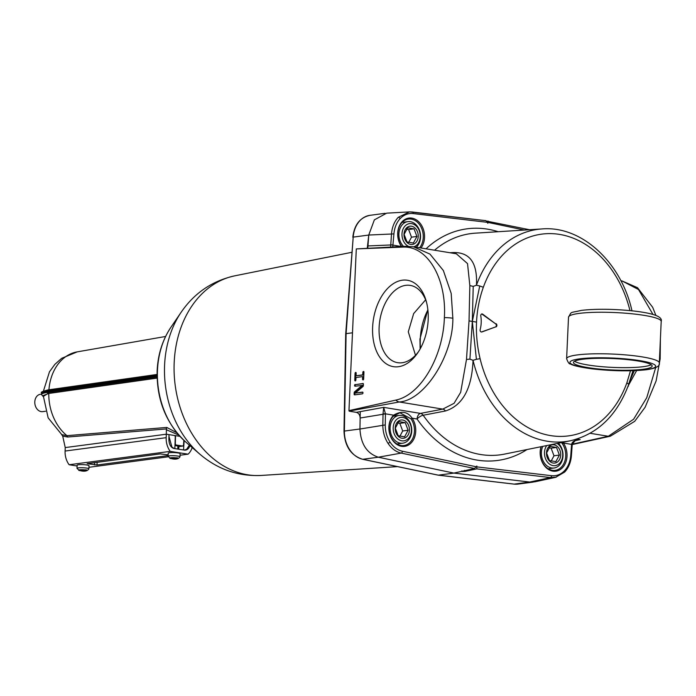 <?xml version="1.0" encoding="UTF-8"?>
<svg xmlns="http://www.w3.org/2000/svg" width="696" height="696" viewBox="0 0 696 696"><rect width="100%" height="100%" fill="white"/><g stroke="black" fill="none" stroke-linecap="round" stroke-linejoin="round"><path stroke-width="1.04" d="M495.569 323.797L482.693 314.166A1.749 1.349 -97.5 0 0 480.788 315.914A26.257 20.175 -97.5 0 1 481.188 322.883A26.257 20.175 -97.5 0 1 480.162 329.608A1.749 1.349 -97.5 0 0 481.893 331.957L495.422 326.99A1.749 1.349 82.5 0 0 495.569 323.797L482.145 314.235A1.749 1.349 82.5 0 0 481.606 314.018M419.566 247.759A16.478 12.659 82.5 0 0 423.246 237.493A16.478 12.659 82.5 0 0 407.717 219.179A16.478 12.659 82.5 0 0 397.816 233.317A16.478 12.659 82.5 0 0 401.218 245.749L401.288 246.254A17.391 13.363 -97.5 0 1 397.694 233.125A17.391 13.363 -97.5 0 1 411.893 218.135A17.391 13.363 -97.5 0 1 424.534 237.527A17.391 13.363 -97.5 0 1 420.958 247.985M415.738 431.329A17.391 13.363 -97.5 0 1 401.531 446.319A17.391 13.363 -97.5 0 1 388.89 426.926A17.391 13.363 -97.5 0 1 393.614 415.164C401.435 410.57 407.612 411.588 412.145 418.2A17.391 13.363 -97.5 0 1 415.738 431.329M411.04 418.853L399.939 412.772L393.492 415.973A16.478 12.659 82.5 0 0 389.02 427.118A16.478 12.659 82.5 0 0 403.236 445.605A16.478 12.659 82.5 0 0 414.451 431.285A16.478 12.659 82.5 0 0 411.04 418.853L412.145 418.2L417.052 419.009A5.255 1.879 145.2 0 1 423.177 415.251A111.578 85.721 82.5 0 0 504.609 454.088L570.215 440.803A107.01 82.215 -97.5 0 1 473.036 360.31C471.897 388.559 462.709 405.455 445.475 410.979L423.177 415.251A5.255 3.941 -100.9 0 0 420.48 413.407A5.255 3.271 -80.7 0 0 417.052 419.009A116.824 89.758 -97.5 0 0 527.011 449.546M541.253 446.667A16.478 12.659 82.5 0 0 540.296 451.93A16.478 12.659 82.5 0 0 554.512 470.418A16.478 12.659 82.5 0 0 565.726 456.106A16.478 12.659 82.5 0 0 562.325 443.665L563.421 443.021A17.391 13.363 -97.5 0 1 567.014 456.141A17.391 13.363 -97.5 0 1 552.815 471.131A17.391 13.363 -97.5 0 1 540.174 451.739A17.391 13.363 -97.5 0 1 541.018 446.71M549.013 469.217A15.756 12.102 82.5 0 0 549.823 468.565M401.218 245.749L401.792 246.515M397.729 444.405A15.756 12.102 82.5 0 0 398.538 443.752M556.269 477.16L550.423 477.569L476.812 468.887L476.838 466.015L474.515 468.504L453.879 473.097L378.32 457.211C366.896 453.418 360.772 444.022 359.954 429.023L360.145 418.018C359.962 414.929 358.684 413.041 356.326 412.354L383.696 407.369L385.445 413.824L383.035 413.815L383.696 407.369L420.48 413.407L442.769 409.118L454.07 403.315L460.665 392.309L466.494 359.432L469.922 359.136L472.314 321.421L469.034 320.891L466.494 359.432M477.186 466.92L551.51 475.699C556.452 476.186 560.785 474.524 564.517 470.705C568.162 466.746 570.25 461.631 570.781 455.358L571.581 444.396L572.225 444.64L571.59 444.353C572.347 441.377 575.209 439.785 580.186 439.594L577.802 439.889C576.349 439.35 574.478 440.933 572.225 444.64L571.416 455.636L570.781 455.358M474.515 468.504L401.209 453.096C395.963 451.895 391.552 448.624 387.985 443.291C384.523 437.836 382.809 431.711 382.844 424.908L383.035 413.815M393.492 415.973L393.614 415.164L385.445 413.824L385.253 424.925C385.21 431.276 386.811 437.001 390.038 442.082C393.37 447.067 397.494 450.112 402.401 451.234L476.421 466.798M390.613 247.106L391.517 233.769C392.1 227.053 394.345 221.572 398.243 217.326L409.439 211.889L412.163 211.976A1.749 1.096 96.7 0 1 412.284 211.984A1.749 1.096 96.7 0 1 413.198 213.576C408.256 213.08 403.915 214.742 400.183 218.561C396.546 222.529 394.458 227.644 393.927 233.908L392.744 246.993M413.398 246.741L429.963 254.092L443.343 270.5L451.191 293.434L452.852 318.229C453.261 355.465 424.456 400.478 399.252 401.983A8.752 6.421 -100.3 0 1 395.867 400.096C421.01 394.928 443.256 356.117 444.37 317.637C446.754 278.887 427.762 245.662 402.819 247.097L356.3 248.924L348.957 410.631L395.867 400.096M428.179 319.777A43.77 27.283 99.3 0 1 417.6 353.037A43.77 27.283 99.3 0 1 387.35 364.495A43.77 27.283 99.3 0 1 372.63 327.129A43.77 27.283 99.3 0 1 395.963 282.185A43.77 27.283 99.3 0 1 426.152 300.916A43.77 27.283 99.3 0 1 428.179 319.777M426.561 302.455A39.15 24.412 -80.7 0 0 411.136 285.569A39.15 24.412 -80.7 0 0 379.12 327.329A39.15 24.412 -80.7 0 0 398.469 362.79A39.15 24.412 -80.7 0 0 418.479 351.715M415.477 355.282L408.291 331.809L413.659 313.591L425.613 299.837M486.748 221.137L529.508 229.724M488.061 221.041L487.861 223.259L485.904 220.667L409.448 211.889M476.812 468.887L464.876 471.383L462.048 471.47L461.84 470.887M564.378 472.219A1.749 0.948 -136.6 0 0 564.682 472.053L555.591 477.325L534.911 481.806L529.76 482.05L453.879 473.097L378.337 457.22A26.257 20.175 -97.5 0 1 378.32 457.211L362.79 459.273L438.332 475.159L453.879 473.097L529.743 482.05A26.257 20.175 -97.5 0 1 529.743 482.05L550.423 477.569A1.749 1.096 96.7 0 0 551.51 475.699M401.514 246.523L390.708 244.757M562.846 442.299L563.421 443.021L571.581 444.396M496.126 323.718A1.749 1.349 -97.5 0 1 495.978 326.92M476.543 322.118C477.099 310.016 479.361 298.401 483.337 287.265L479.744 285.978L472.314 321.421L476.412 359.31L480.092 358.666C477.178 346.399 475.994 334.219 476.543 322.118L472.314 321.421L473.228 286.395L476.447 285.23A107.01 82.215 -97.5 0 1 542.184 228.923L475.377 233.16A111.578 85.721 82.5 0 0 434.556 250.212M630.472 370.785L626.905 382.748L628.645 384.279L632.995 370.716M449.973 252.744L452.67 252.578C469.687 251.865 477.613 262.74 476.447 285.23L479.744 285.978M367.262 248.341L368.758 235.03L374.361 219.858L386.68 213.159L409.439 211.889M348.957 410.631L349.192 411.179L356.326 412.354M572.286 444.187L608.304 436.27L633.621 419.227L646.758 397.686L655.719 367.497M652.996 314.479L638.51 289.519L622.067 280.966L637.519 287.709L652.674 307.301L655.91 315.479M628.192 385.836L636.64 370.568M628.436 385.993L627.775 386.941M357.657 248.846L405.22 246.332L413.694 246.793L456.324 253.779M456.341 253.788L467.529 263.61L469.843 285.595L469.034 320.891M469.922 359.136L473.036 360.31L476.412 359.31M630.62 379.111L634.317 370.672M570.215 440.803C597.533 434.278 617.004 415.538 628.645 384.584L628.645 384.279M469.843 285.595L473.228 286.395M660.4 338.961L660.165 358.884L656.111 380.93L645.122 407.247L634.708 421.315L610.331 436.209L572.234 444.561M367.958 245.94L393.118 244.87M385.445 413.868L360.145 418.018M394.867 415.982A15.756 12.102 82.5 0 0 393.927 415.573M403.663 222.189A15.756 12.102 82.5 0 0 402.714 221.772M562.325 443.665L561.559 442.552M363.095 383.487L355.795 384.601A0.879 0.548 -80.7 0 0 355.369 386.176M362.894 383.461A0.879 0.548 99.3 0 1 363.408 384.253L363.347 385.654A0.879 0.548 99.3 0 1 362.999 386.48L355.282 393.066L362.503 392.109A0.879 0.548 99.3 0 1 362.425 393.84L354.647 394.867A0.879 0.548 99.3 0 1 354.134 394.075L354.803 394.188A0.879 0.548 -80.7 0 0 354.977 394.823M355.117 384.488A0.879 0.548 99.3 0 0 355.038 386.219L362.938 385.375L355.221 391.961A0.879 0.548 -80.7 0 0 354.873 392.779L354.194 392.666L354.134 394.075M354.194 392.666A0.879 0.548 99.3 0 1 354.542 391.848L355.221 391.961M362.259 385.262L354.542 391.848M363.851 371.594A0.879 0.548 -80.7 0 0 363.521 372.395L362.851 372.282A0.879 0.548 99.3 0 1 363.956 372.134L363.643 379.059A0.879 0.548 99.3 0 1 362.538 379.207L363.208 379.311A0.879 0.548 -80.7 0 0 363.321 379.859M356.074 372.621A0.879 0.548 -80.7 0 0 355.752 373.421L355.073 373.308L354.76 380.233A0.879 0.548 99.3 0 0 355.865 380.086L355.987 377.493L362.651 376.606L362.538 379.207M355.073 373.308A0.879 0.548 99.3 0 1 356.187 373.169L356.065 375.762L362.729 374.883L362.851 372.282M362.651 376.606L363.329 376.719L363.208 379.311M355.752 373.421L355.43 380.347A0.879 0.548 -80.7 0 0 355.543 380.886M363.521 372.395L363.408 374.987L356.065 375.762M363.408 374.987L362.729 374.883M362.851 392.266L355.282 393.066M354.873 392.779L354.803 394.188M363.242 383.609L355.795 384.601M481.397 332.009L495.422 326.99M385.253 424.925L359.954 429.023A26.257 20.175 -97.5 0 1 359.954 429.006L360.258 411.64M367.784 248.315L368.758 235.057L353.203 237.11L346.095 333.645L352.498 332.792M368.758 235.057A26.257 20.175 -97.5 0 1 368.758 235.03L393.927 233.908M437.871 475.063L514.187 484.112L529.743 482.05M48.92 390.004L157.061 374.665M174.948 445.64A3.854 0.548 2.3 0 1 176.906 445.84A3.854 0.548 2.3 0 1 178.272 446.24A3.854 0.548 2.3 0 1 177.863 446.554M157.113 378.102L48.781 393.466L43.239 395.528L48.137 417.835L62.292 435.27M61.718 434.626L66.981 435.661L166.77 427.431L176.784 432.703M166.77 427.431L166.405 428.936L67.634 437.018L66.981 435.661A45.988 35.331 82.5 0 1 48.781 393.466M178.768 435.052L166.387 429.745L166.501 428.927M157.113 377.911L48.111 393.37L43.239 396.494M65.085 451.043A17.504 13.45 82.5 0 0 69.13 464.745L170.224 451.373A17.504 13.45 -97.5 0 1 166.179 437.671L65.085 451.043L65.233 447.58L62.718 436.114L61.544 434.469M166.387 429.745L166.327 434.208L179.916 436.331M166.179 437.671L166.327 434.208L65.233 447.58L166.327 434.208L169.024 434.626L168.884 438.089A14.007 10.762 82.5 0 0 169.459 443.413A7.004 5.377 -97.5 0 0 174.296 448.528L184.318 450.095A7.004 5.377 -97.5 0 0 185.519 450.112A7.004 5.377 -97.5 0 0 189.503 446.554A14.007 10.762 82.5 0 0 189.834 445.553M48.111 393.37A0.879 0.687 -98.1 0 1 47.45 392.396A0.879 0.687 -98.1 0 1 47.459 392.387L47.528 390.673A0.879 0.687 -98.1 0 1 47.528 390.665A28.014 3.967 2.3 0 0 41.612 392.857L41.586 393.71A28.014 3.967 2.3 0 1 41.586 393.71A28.014 3.967 2.3 0 1 47.493 391.535L157.07 375.997M183.874 440.342L183.474 445.318L182.761 446.049L175.958 444.979L175.322 444.039L175.514 436.488L174.8 435.557M178.159 446.658A0.879 0.67 -97.5 0 1 178.011 446.693L182.909 446.049L178.011 446.693A0.879 0.67 -97.5 0 1 177.863 446.693M192.192 447.572A17.504 13.45 -97.5 0 1 188.103 454.175L170.224 451.373M168.119 455.602L97.014 465.006L87.157 463.667L160.21 453.914L168.145 454.836M69.13 464.745L77.091 465.998M88.949 467.294L168.136 456.811M180.046 455.236L188.103 454.175M174.2 448.511L171.921 447.076L168.963 436.366L169.024 434.626L174.644 435.513L175.279 436.47L174.844 448.607M183.544 449.973L184.136 440.585M189.364 445.144L186.571 449.372L184.188 450.077M45.571 411.249L42.7 411.632A8.752 6.725 -97.5 0 1 41.16 411.606A8.752 6.725 -97.5 0 1 34.8 402.836A8.752 6.725 -97.5 0 1 40.403 394.275L41.56 394.119M413.772 246.802A11.815 9.083 82.5 0 0 420.184 234.743A11.815 9.083 82.5 0 0 411.64 223.651A11.815 9.083 82.5 0 0 402.131 232.403A11.815 9.083 82.5 0 0 408.369 246.288M403.576 246.419A14.007 10.762 -97.5 0 1 399.156 231.568A14.007 10.762 -97.5 0 1 407.891 221.624A14.007 10.762 -97.5 0 1 410.353 221.667A14.007 10.762 -97.5 0 1 420.088 232.403A14.007 10.762 -97.5 0 1 416.243 247.21M413.398 243.026L407.003 241.973L404.124 234.361L407.647 227.783L414.042 228.836L416.921 236.457L413.398 243.026M404.002 234.16A9.222 7.082 82.5 0 0 410.701 244.435A9.222 7.082 82.5 0 0 418.226 236.492A9.222 7.082 82.5 0 0 411.527 226.217A9.222 7.082 82.5 0 0 404.002 234.16M408.683 242.443L411.51 237.171L408.63 229.55L406.473 229.193M411.51 237.171L416.921 236.457M408.63 229.55L414.042 228.836M402.845 417.443A11.815 9.083 82.5 0 0 393.197 427.631A11.815 9.083 82.5 0 0 401.783 440.803A11.815 9.083 82.5 0 0 411.432 430.624A11.815 9.083 82.5 0 0 402.845 417.443M400.296 443.152A14.007 10.762 -97.5 0 1 390.117 429.127A14.007 10.762 -97.5 0 1 399.086 415.425A14.007 10.762 -97.5 0 1 401.548 415.469A14.007 10.762 -97.5 0 1 411.728 429.493A14.007 10.762 -97.5 0 1 402.758 443.195A14.007 10.762 -97.5 0 1 400.296 443.152M404.594 436.827L398.199 435.774L395.328 428.153L398.843 421.585L405.246 422.637L408.117 430.25L404.594 436.827M395.197 427.962A9.222 7.082 82.5 0 0 401.897 438.236A9.222 7.082 82.5 0 0 409.422 430.293A9.222 7.082 82.5 0 0 402.723 420.019A9.222 7.082 82.5 0 0 395.197 427.962M399.887 436.244L402.706 430.972L399.835 423.351L397.677 422.994M402.706 430.972L408.117 430.25M399.835 423.351L405.246 422.637M546.752 445.553A11.815 9.083 82.5 0 0 545.159 457.707A11.815 9.083 82.5 0 0 553.068 465.615A11.815 9.083 82.5 0 0 562.49 457.411A11.815 9.083 82.5 0 0 557.165 443.448M558.349 443.204A14.007 10.762 -97.5 0 1 562.777 458.055A14.007 10.762 -97.5 0 1 554.042 468.008A14.007 10.762 -97.5 0 1 551.58 467.964A14.007 10.762 -97.5 0 1 542.819 446.345M555.878 461.639L549.483 460.587L546.612 452.965L550.127 446.397L556.522 447.45L559.401 455.071L555.878 461.639M546.482 452.774A9.222 7.082 82.5 0 0 553.181 463.049A9.222 7.082 82.5 0 0 560.706 455.106A9.222 7.082 82.5 0 0 554.007 444.831A9.222 7.082 82.5 0 0 546.482 452.774M551.162 461.057L553.99 455.784L551.11 448.163L548.953 447.806M553.99 455.784L559.401 455.071M551.11 448.163L556.522 447.45M170.355 458.464L176.349 458.786L174.94 458.307L177.567 457.829L171.564 457.777L172.973 458.255L170.798 458.542A4.202 0.592 -177.7 0 1 170.72 457.777A4.202 0.592 -177.7 0 1 176.053 457.846M177.941 452.931A5.951 0.844 -177.7 0 0 171.642 452.565A5.951 0.844 -177.7 0 0 168.214 453.192L168.084 456.306A5.951 0.844 2.3 0 1 171.512 455.689A5.951 0.844 2.3 0 1 177.811 456.054A5.951 0.844 2.3 0 1 179.986 456.793L180.107 453.679A5.951 0.844 -177.7 0 0 177.941 452.931M171.442 458.464L171.877 458.716A4.202 0.592 -177.7 0 0 177.21 458.795A4.202 0.592 -177.7 0 0 177.132 458.02M79.257 470.513L85.251 470.835L83.842 470.365L86.478 469.878L80.466 469.835L81.876 470.313L79.701 470.6A4.202 0.592 -177.7 0 1 79.622 469.826A4.202 0.592 -177.7 0 1 84.956 469.904M86.843 464.989A5.951 0.844 -177.7 0 0 80.545 464.623A5.951 0.844 -177.7 0 0 77.117 465.241L76.995 468.356A5.951 0.844 2.3 0 1 80.414 467.738A5.951 0.844 2.3 0 1 86.713 468.103A5.951 0.844 2.3 0 1 88.888 468.843L89.01 465.728A5.951 0.844 -177.7 0 0 86.843 464.989M80.344 470.513L80.779 470.766A4.202 0.592 -177.7 0 0 86.113 470.844A4.202 0.592 -177.7 0 0 86.034 470.07M643.2 369.263A39.394 5.716 -177.4 0 0 652.161 366.061A39.394 5.716 -177.4 0 0 626.209 359.493A39.394 5.716 -177.4 0 0 582.422 359.293A39.394 5.716 -177.4 0 0 573.461 362.494A39.394 5.716 -177.4 0 0 599.413 369.063A39.394 5.716 -177.4 0 0 643.2 369.263M574.548 361.241A39.394 5.716 -177.4 0 0 603.85 366.844A39.394 5.716 -177.4 0 0 643.322 366.67A39.394 5.716 -177.4 0 0 651.186 364.721M427.892 309.972A60.926 46.815 82.5 0 0 420.297 338.917A60.926 46.815 82.5 0 0 420.445 348.392M571.416 455.636C570.868 462.283 568.623 467.755 564.682 472.053A1.749 0.948 -136.6 0 0 564.517 470.705M387.985 443.291A1.749 0.592 -33.1 0 0 390.038 442.082M398.243 217.326A1.749 0.948 43.4 0 1 400.183 218.561M452.852 318.229A8.752 1.27 -177.4 0 0 444.37 317.637M412.415 212.01L485.773 220.667M524.366 230.054L488.288 222.468M487.522 222.346L413.198 213.576M426.056 248.82A116.824 89.758 -97.5 0 1 498.197 231.716M402.401 451.234A1.749 1.079 101.9 0 1 401.209 453.096L378.32 457.211M576.949 439.063L580.186 439.594L575.74 440.577M480.092 358.666A101.764 78.178 82.5 0 0 550.553 435.592A101.764 78.178 82.5 0 0 626.905 382.748M629.967 310.616A101.764 78.178 82.5 0 0 559.393 234.378A101.764 78.178 82.5 0 0 483.337 287.265M590.156 433.295L608.304 436.27A8.752 6.89 -102.4 0 0 610.331 436.209M349.131 411.075L399.252 401.983L442.769 409.118A5.255 3.941 -100.9 0 1 445.475 410.979M452.035 253.083A5.255 4.011 86.6 0 0 452.67 252.578M405.22 246.332A8.752 6.534 87 0 0 402.819 247.097M354.76 380.233L355.43 380.347M482.693 314.166L482.145 314.235M481.449 332.018L481.893 331.957M464.876 471.383L464.493 470.392M157.479 370.115A76.551 58.812 82.5 0 0 186.136 442.369C166.161 423.847 156.504 399.913 157.157 370.568C157.948 354.308 162.533 339.883 170.911 327.294A76.551 58.812 82.5 0 0 157.479 370.115M351.697 252.326L234.839 275.816A100.816 77.456 82.5 0 0 174.2 362.355A100.816 77.456 82.5 0 0 261.252 475.446C238.189 476.473 217.761 469.408 199.969 454.262A94.499 72.602 -97.5 0 1 164.595 365.069A94.499 72.602 -97.5 0 1 181.178 312.208L170.911 327.294M346.095 333.645L344.398 431.059L359.954 429.006M438.158 475.159L514.013 484.112A1.749 1.096 96.7 0 0 514.187 484.112A26.257 20.175 82.5 0 0 518.085 484.085L533.284 482.076M362.32 459.169A1.749 1.079 -78.1 0 0 362.555 459.264C350.862 455.462 344.677 446.101 343.998 431.189L344.398 431.059A26.257 20.175 82.5 0 0 362.79 459.273A1.749 1.079 -78.1 0 1 362.555 459.264L438.097 475.15M352.811 237.266C354.273 224.825 359.989 217.509 369.967 215.325A26.257 20.175 82.5 0 0 353.203 237.11L345.703 333.784L343.998 431.189M518.085 484.085L514.013 484.112A1.749 1.096 96.7 0 1 513.839 484.068M43.474 390.961L49.459 371.829L54.862 364.365L61.657 358.327L77.186 351.871A45.988 35.331 82.5 0 0 48.938 389.786M41.612 392.849C40.29 392.344 42.447 391.37 48.094 389.899A0.879 0.687 -98.1 0 0 47.528 390.665L157.061 375.144M157.079 376.84L47.459 392.387A28.014 3.967 -177.7 0 0 41.542 394.562A28.014 3.967 -177.7 0 0 41.542 394.571L41.586 393.71M157.061 374.474L48.25 389.908A0.879 0.687 -98.1 0 0 48.094 389.899L157.061 374.448M62.718 436.114L67.634 437.018M175.958 444.979L174.974 445.109M188.633 446.667L189.503 446.554M94.647 462.588L94.552 464.945M97.014 465.006L97.127 462.257M178.733 449.216L178.881 446.58M659.312 362.921C660.2 366.122 655.937 368.384 646.523 369.715C630.933 371.42 612.898 371.151 592.409 368.897C580.238 367.236 572.93 365.591 570.485 363.973C569.311 364.26 568.023 362.503 566.622 358.71A46.388 6.734 2.6 0 1 577.175 354.943A46.388 6.734 2.6 0 1 628.749 355.186A46.388 6.734 2.6 0 1 659.312 362.921L661.2 321.395A46.388 6.734 -177.4 0 0 630.637 313.652A46.388 6.734 -177.4 0 0 579.063 313.418A46.388 6.734 -177.4 0 0 568.51 317.185C572.147 310.868 569.224 313.33 581.299 310.39C595.019 308.824 611.419 308.911 630.489 310.66C652.587 312.913 662.827 316.489 661.2 321.395M579.716 358.849A42.891 6.221 -177.4 0 0 585.597 367.88A42.891 6.221 -177.4 0 0 645.905 369.707A42.891 6.221 -177.4 0 0 640.033 360.676A42.891 6.221 -177.4 0 0 579.716 358.849M420.132 348.957L419.949 339.048L427.849 309.598M620.884 280.775L622.067 280.966M630.193 379.538L631.707 376.292L628.645 384.575M632.012 310.947C621.319 262.47 581.769 225.574 542.184 228.923M261.252 475.446L397.529 466.616M186.136 442.369L199.969 454.262M369.967 215.325L385.123 213.315M234.839 275.816C212.306 280.827 194.419 292.955 181.178 312.208M77.186 351.871L165.596 336.473M41.542 394.58L43.239 396.607M402.079 222.398L407.891 221.624M393.275 416.191L399.086 415.425M396.955 443.961L402.758 443.195M548.231 468.773L554.042 468.008M168.084 456.306L170.564 458.542M177.758 449.068L177.88 446.049M179.986 456.793C178.567 459.012 175.81 459.647 171.695 458.716M76.995 468.356L79.466 470.592M88.888 468.843C87.478 471.062 84.712 471.705 80.597 470.766M566.622 358.71L568.51 317.185"/></g></svg>
